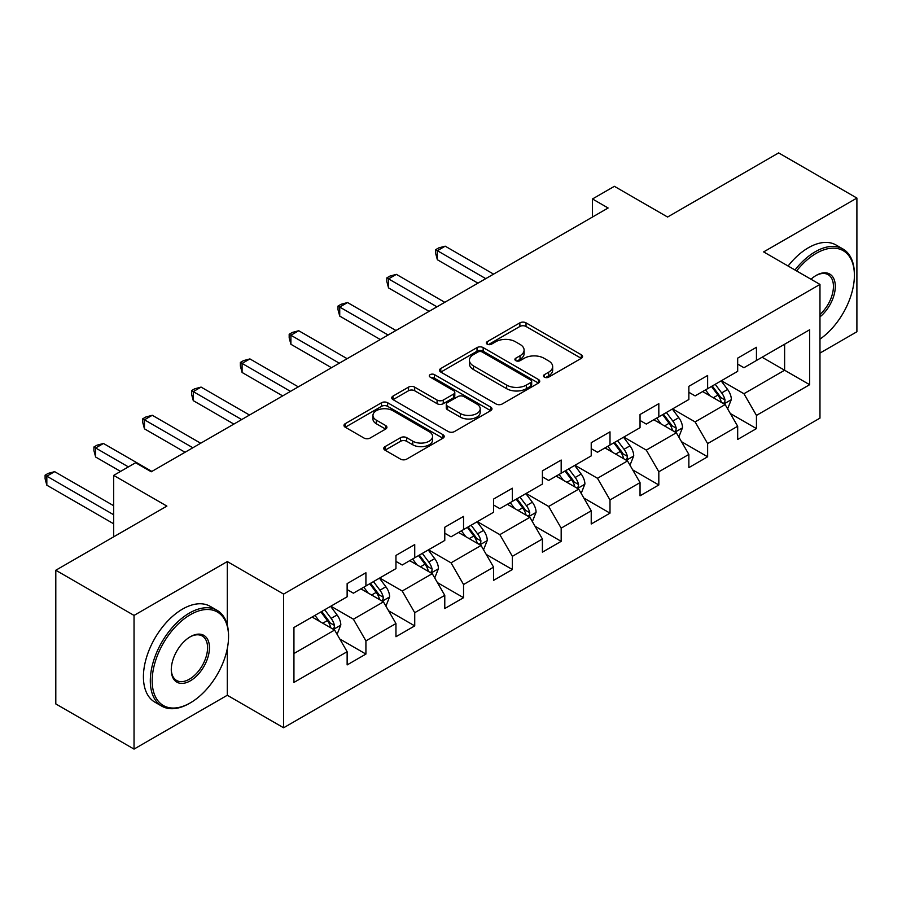 <?xml version="1.0" encoding="UTF-8"?>
<svg xmlns="http://www.w3.org/2000/svg" width="902" height="902" viewBox="0 0 902 902"><rect width="100%" height="100%" fill="white"/><g stroke="black" fill="none" stroke-linecap="round" stroke-linejoin="round"><path stroke-width="1.35" d="M544.368 377.16A3.044 1.759 0 0 0 548.675 377.16L581.305 358.32A4.341 2.503 0 0 0 582.579 356.538A4.341 2.503 0 0 0 581.305 354.768L526.024 322.848A4.341 2.503 0 0 0 519.879 322.848L487.238 341.689A3.044 1.759 0 0 0 486.347 342.929A3.044 1.759 0 0 0 487.238 344.169A3.044 1.759 0 0 0 491.545 344.169L495.762 341.734A13.902 8.028 0 0 1 515.425 341.734L520.026 344.395A13.902 8.028 0 0 1 524.096 350.066A13.902 8.028 0 0 1 520.026 355.749L515.809 358.184A3.044 1.759 0 0 0 514.918 359.424A3.044 1.759 0 0 0 515.809 360.665A3.044 1.759 0 0 0 520.104 360.665L524.333 358.229A13.902 8.028 0 0 1 543.985 358.229L548.596 360.89A13.902 8.028 0 0 1 552.667 366.562A13.902 8.028 0 0 1 548.596 372.233L544.368 374.68A3.044 1.759 0 0 0 543.478 375.92A3.044 1.759 0 0 0 544.368 377.16L544.368 374.68M385.03 446.625A4.341 2.503 0 0 0 383.756 448.407A4.341 2.503 0 0 0 385.03 450.177L400.544 459.129A4.341 2.503 0 0 0 406.689 459.129L442.927 438.203A4.341 2.503 0 0 0 444.201 436.433A4.341 2.503 0 0 0 442.927 434.663L387.646 402.743A4.341 2.503 0 0 0 381.501 402.743L345.252 423.669A4.341 2.503 0 0 0 343.978 425.44A4.341 2.503 0 0 0 345.252 427.21L363.991 438.034A4.341 2.503 0 0 0 370.136 438.034L385.65 429.07A4.341 2.503 0 0 0 386.924 427.3A4.341 2.503 0 0 0 385.65 425.53L376.359 420.163A11.625 6.709 0 0 1 372.954 415.416A11.625 6.709 0 0 1 380.125 409.226A11.625 6.709 0 0 1 392.787 410.681L429.183 431.686A11.625 6.709 0 0 1 432.588 436.433A11.625 6.709 0 0 1 425.417 442.634A11.625 6.709 0 0 1 412.755 441.179L406.689 437.673A4.341 2.503 0 0 0 400.544 437.673L385.03 446.625L385.03 450.177M819.974 353.077L856.9 331.756L856.9 198.068L778.663 152.9L667.581 217.032L614.375 186.319L592.479 198.97L608.117 208.001L151.243 471.78L135.604 462.737L113.697 475.388L113.697 536.814M227.293 625.03L227.293 561.563L134.037 615.412L55.8 570.244L166.893 506.101L113.697 475.388M227.293 561.563L283.611 594.091L819.974 284.423L819.974 418.122L283.611 727.779L283.611 594.091M856.9 198.068L763.644 251.906L819.974 284.423M496.066 403.983A4.341 2.503 0 0 0 502.211 403.983L538.46 383.057A4.341 2.503 0 0 0 539.734 381.287A4.341 2.503 0 0 0 538.46 379.505L483.168 347.586A4.341 2.503 0 0 0 477.023 347.586L440.785 368.512A4.341 2.503 0 0 0 439.511 370.282A4.341 2.503 0 0 0 440.785 372.064L496.066 403.983M431.404 377.814A3.044 1.759 0 0 1 434.482 378.242L434.482 374.634L490.699 407.084A4.341 2.503 0 0 1 491.973 408.854A4.341 2.503 0 0 1 490.699 410.635L454.45 431.562A4.341 2.503 0 0 1 448.305 431.562L393.024 399.631L393.024 396.091A4.341 2.503 0 0 0 391.75 397.861A4.341 2.503 0 0 0 393.024 399.631M393.024 396.091L408.527 387.138A4.341 2.503 0 0 1 414.672 387.138L437.098 400.082A4.341 2.503 0 0 0 443.243 400.082L453.526 394.14A4.341 2.503 0 0 0 454.8 392.37A4.341 2.503 0 0 0 453.526 390.589L430.186 377.115A3.044 1.759 0 0 1 429.296 375.875A3.044 1.759 0 0 1 431.167 374.251A3.044 1.759 0 0 1 434.482 374.634M134.037 615.412L134.037 749.1L55.8 703.932L55.8 570.244M339.783 638.988L365.919 654.074L365.919 640.882L395.955 623.541L395.955 636.722L414.728 625.887L414.728 612.695L444.776 595.354L444.776 608.546L463.549 597.699L463.549 584.519L493.586 567.166L493.586 580.358L512.37 569.523L512.37 556.331L542.406 538.99L542.406 552.171L561.179 541.335L561.179 528.144L591.227 510.803L591.227 523.994L610 513.148L610 499.956L640.037 482.615L640.037 495.807L658.821 484.972L658.821 471.78L688.857 454.428L688.857 467.619L707.63 456.784L707.63 443.592L737.678 426.251L737.678 439.443L756.451 428.597L756.451 415.405L809.646 384.692L809.646 329.771L784.616 344.226L784.616 370.237L809.646 384.692M365.919 654.074L347.135 664.909L347.135 651.718L293.939 682.431L293.939 627.51L347.135 596.797L347.135 583.605L365.919 572.77L365.919 585.962L395.955 568.61L395.955 555.429L414.728 544.582L414.728 557.774L444.776 540.433L444.776 527.242L463.549 516.406L463.549 529.587L493.586 512.246L493.586 499.054L512.37 488.219L512.37 501.411L542.406 484.058L542.406 470.878L561.179 460.031L561.179 473.223L591.227 455.882L591.227 442.69L610 431.844L610 445.036L640.037 427.695L640.037 414.503L658.821 403.668L658.821 416.848L688.857 399.507L688.857 386.315L707.63 375.48L707.63 388.672L737.678 371.32L737.678 358.139L756.451 347.293L756.451 360.484L809.646 329.771M360.913 588.848L383.44 601.859L353.392 619.2L330.865 606.189M347.135 589.57L353.392 593.189L365.919 585.962M353.392 619.2L365.919 640.882M383.44 601.859L395.955 623.541M409.722 560.661L432.261 573.672L402.213 591.013L379.686 578.013M395.955 561.382L402.213 565.002L414.728 557.774M402.213 591.013L414.728 612.695M432.261 573.672L444.776 595.354M458.543 532.484L481.07 545.485L451.034 562.837L428.495 549.825M444.776 533.206L451.034 536.814L463.549 529.587M451.034 562.837L463.549 584.519M481.07 545.485L493.586 567.166M507.352 504.297L529.891 517.308L499.843 534.649L477.316 521.638M493.586 505.019L499.843 508.638L512.37 501.411M499.843 534.649L512.37 556.331M529.891 517.308L542.406 538.99M556.173 476.109L578.701 489.121L548.664 506.462L526.137 493.462M542.406 476.831L548.664 480.45L561.179 473.223M548.664 506.462L561.179 528.144M578.701 489.121L591.227 510.803M604.994 447.933L627.521 460.933L597.485 478.285L574.946 465.274M591.227 448.655L597.485 452.263L610 445.036M597.485 478.285L610 499.956M627.521 460.933L640.037 482.615M653.803 419.746L676.342 432.757L646.294 450.098L623.767 437.087M640.037 420.467L646.294 424.075L658.821 416.848M646.294 450.098L658.821 471.78M676.342 432.757L688.857 454.428M702.624 391.558L725.152 404.57L695.115 421.91L672.588 408.899M688.857 392.28L695.115 395.899L707.63 388.672M695.115 421.91L707.63 443.592M725.152 404.57L737.678 426.251M762.077 357.237L784.616 370.237L743.936 393.723L721.397 380.723M737.678 364.104L743.936 367.712L756.451 360.484M743.936 393.723L756.451 415.405M134.037 749.1L227.293 695.262L283.611 727.779M592.479 198.97L592.479 217.032M293.939 653.533L334.619 630.047L312.092 617.036M334.619 630.047L347.135 651.718M730.316 413.511L756.451 428.597M681.506 441.698L707.63 456.784M632.685 469.886L658.821 484.972M583.865 498.062L610 513.148M535.055 526.249L561.179 541.335M486.234 554.437L512.37 569.523M437.414 582.613L463.549 597.699M388.604 610.801L414.728 625.887M227.293 695.262L227.293 648.639M545.586 377.588L548.596 375.852A13.902 8.028 0 0 0 552.667 370.181L552.667 366.562M524.096 350.066L524.096 353.685A13.902 8.028 0 0 1 520.026 359.357L517.026 361.093M581.249 358.353L526.024 326.468A4.341 2.503 0 0 0 519.879 326.468L488.456 344.598M538.404 383.091L483.168 351.205A4.341 2.503 0 0 0 477.023 351.205L440.841 372.098M530.782 382.527A3.044 1.759 0 0 0 531.673 381.287A3.044 1.759 0 0 0 530.782 380.035L482.254 352.017A3.044 1.759 0 0 0 477.947 352.017L473.494 354.587A13.902 8.028 0 0 0 469.423 360.27A13.902 8.028 0 0 0 473.494 365.941L506.665 385.098A13.902 8.028 0 0 0 526.328 385.098L530.782 382.527L530.782 386.135A3.044 1.759 0 0 0 531.673 384.895L531.673 381.287M469.423 360.27L469.423 363.878A13.902 8.028 0 0 0 473.494 369.561L473.494 365.941M530.782 386.135L526.328 388.706A13.902 8.028 0 0 1 506.665 388.706L473.494 369.561M393.08 399.665L408.527 390.746L408.527 387.138M454.8 392.37L454.8 395.978A4.341 2.503 0 0 1 453.526 397.748L443.243 403.69A4.341 2.503 0 0 1 437.098 403.69L414.672 390.746A4.341 2.503 0 0 0 408.527 390.746M434.482 378.242L490.643 410.669M460.358 413.511A11.625 6.709 0 0 0 473.031 414.965A11.625 6.709 0 0 0 480.202 408.764A11.625 6.709 0 0 0 476.797 404.028L463.978 396.621A4.341 2.503 0 0 0 457.833 396.621L447.539 402.563A4.341 2.503 0 0 0 446.264 404.333A4.341 2.503 0 0 0 447.539 406.114L460.358 413.511L460.358 417.13A11.625 6.709 0 0 0 473.031 418.584A11.625 6.709 0 0 0 480.202 412.383L480.202 408.764M446.264 404.333L446.264 407.952A4.341 2.503 0 0 0 447.539 409.722L447.539 406.114M460.358 417.13L447.539 409.722M432.588 436.433L432.588 440.052A11.625 6.709 0 0 1 425.417 446.242A11.625 6.709 0 0 1 412.755 444.787L406.689 441.292A4.341 2.503 0 0 0 400.544 441.292L385.086 450.211M372.954 415.416L372.954 419.035A11.625 6.709 0 0 0 376.359 423.771L376.359 420.163M385.594 429.104L376.359 423.771M442.871 438.237L387.646 406.351A4.341 2.503 0 0 0 381.501 406.351L345.308 427.244M727.632 408.854L731.353 399.473A11.726 6.776 -120 0 0 727.61 389.484L721.149 380.87M709.897 395.752L705.499 389.901M493.586 274.129L445.182 246.178L437.357 250.7L437.357 259.731L477.947 283.16M723.336 403.521L724.768 402.021L725.016 399.969A11.726 6.776 -120 0 0 721.668 392.922L715.207 384.297M712.264 385.988L719.435 395.561A5.976 3.45 60 0 1 720.518 397.376L725.016 399.969M711.452 386.462L717.913 395.087A11.726 6.776 60 0 1 721.262 402.145M437.357 259.731L435.632 253.315L435.632 249.696L485.761 278.639M435.632 249.696L438.767 247.892L445.182 246.178M819.974 339.129A53.996 31.175 120 0 0 854.397 275.392A53.996 31.175 120 0 0 816.22 253.349A53.996 31.175 120 0 0 796.613 270.938M794.989 269.991A55.315 31.942 -60 0 1 815.284 251.726A55.315 31.942 -60 0 1 842.942 248.986A55.315 31.942 -60 0 1 854.397 274.309L854.397 275.392M810.999 279.248A26.992 15.582 -60 0 1 816.22 275.392L816.22 275.392A26.992 15.582 -60 0 1 835.218 284.288A26.992 15.582 -60 0 1 819.974 316.873M788.1 266.022A55.315 31.942 -60 0 1 808.395 247.746A55.315 31.942 -60 0 1 836.053 245.006L842.942 248.986M819.974 314.426A25.673 14.815 120 0 0 832.817 292.192A25.673 14.815 120 0 0 828.115 274.659A25.673 14.815 120 0 0 815.746 275.674M189.42 703.391L190.367 702.85A53.996 31.175 120 0 0 228.544 636.722A53.996 31.175 120 0 0 190.367 614.679A53.996 31.175 120 0 0 152.179 680.807A53.996 31.175 120 0 0 190.367 702.85L189.42 703.391A55.315 31.942 -60 0 1 161.762 706.131A55.315 31.942 -60 0 1 153.284 661.809A55.315 31.942 -60 0 1 189.42 613.056A55.315 31.942 -60 0 1 217.078 610.316A55.315 31.942 -60 0 1 228.544 635.639L228.544 636.722M190.367 680.807A26.992 15.582 -60 0 1 171.279 669.791A26.992 15.582 -60 0 1 190.356 636.722A26.992 15.582 -60 0 1 190.367 636.722L190.367 636.722A26.992 15.582 -60 0 1 209.456 647.749A26.992 15.582 -60 0 1 190.367 680.807M171.279 669.239A25.673 14.815 120 0 0 176.589 680.458A25.673 14.815 120 0 0 189.42 679.183A25.673 14.815 120 0 0 206.186 656.566A25.673 14.815 120 0 0 202.251 636A25.673 14.815 120 0 0 189.882 637.004M161.762 706.131L154.885 702.162A55.315 31.942 -60 0 1 146.395 657.829A55.315 31.942 -60 0 1 182.542 609.087A55.315 31.942 -60 0 1 210.2 606.347L217.078 610.316M678.811 437.03L682.532 427.661A11.726 6.776 -120 0 0 678.789 417.671L672.328 409.046M661.076 423.94L656.69 418.077M444.776 302.305L396.361 274.366L388.536 278.876L388.536 287.907L429.127 311.348M674.527 431.708L675.948 430.209L676.207 428.157A11.726 6.776 -120 0 0 672.847 421.099L666.386 412.485M663.455 414.176L670.614 423.748A5.976 3.45 60 0 1 671.697 425.552L676.207 428.157M662.632 414.649L669.092 423.275A11.726 6.776 60 0 1 672.452 430.322M388.536 287.907L386.823 281.503L386.823 277.884L436.951 306.827M386.823 277.884L389.946 276.08L396.361 274.366M629.991 465.218L633.723 455.837A11.726 6.776 -120 0 0 629.979 445.859L623.519 437.233M612.255 452.127L607.869 446.264M395.955 330.493L347.541 302.542L339.727 307.063L339.727 316.095L380.306 339.524M625.706 459.885L627.127 458.385L627.386 456.344A11.726 6.776 -120 0 0 624.026 449.286L617.566 440.661M614.634 442.363L621.794 451.925A5.976 3.45 60 0 1 622.887 453.74L627.386 456.344M613.811 442.837L620.272 451.451A11.726 6.776 60 0 1 623.632 458.509M339.727 316.095L338.002 309.679L338.002 306.071L388.131 335.014M338.002 306.071L341.125 304.267L347.541 302.542M581.181 493.405L584.902 484.024A11.726 6.776 -120 0 0 581.159 474.035L574.698 465.421M563.446 480.304L559.048 474.452M347.135 358.68L298.731 330.73L290.906 335.251L290.906 344.282L331.496 367.712M576.897 488.072L578.317 486.573L578.565 484.521A11.726 6.776 -120 0 0 575.217 477.474L568.756 468.848M565.813 470.551L572.984 480.112A5.976 3.45 60 0 1 574.067 481.927L578.565 484.521M565.002 471.013L571.462 479.638A11.726 6.776 60 0 1 574.811 486.697M290.906 344.282L289.181 337.867L289.181 334.247L339.31 363.19M289.181 334.247L292.316 332.443L298.731 330.73M532.36 521.593L536.081 512.212A11.726 6.776 -120 0 0 532.338 502.222L525.877 493.597M514.625 508.491L510.239 502.639M298.325 386.868L249.91 358.917L242.086 363.427L242.086 372.47L282.676 395.899M528.076 516.26L529.497 514.76L529.756 512.708A11.726 6.776 -120 0 0 526.396 505.661L519.935 497.036M517.004 498.727L524.163 508.3A5.976 3.45 60 0 1 525.246 510.115L529.756 512.708M516.181 499.201L522.641 507.826A11.726 6.776 60 0 1 526.001 514.873M242.086 372.47L240.372 366.054L240.372 362.435L290.5 391.378M240.372 362.435L243.495 360.631L249.91 358.917M483.54 549.769L487.272 540.399A11.726 6.776 -120 0 0 483.528 530.41L477.068 521.784M465.804 536.679L461.418 530.816M249.504 415.044L201.09 387.093L193.276 391.615L193.276 400.646L233.855 424.075M479.255 544.436L480.676 542.936L480.935 540.896A11.726 6.776 -120 0 0 477.575 533.837L471.126 525.223M468.183 526.915L475.343 536.476A5.976 3.45 60 0 1 476.436 538.291L480.935 540.896M467.36 527.388L473.821 536.013A11.726 6.776 60 0 1 477.181 543.06M193.276 400.646L191.551 394.23L191.551 390.622L241.68 419.565M191.551 390.622L194.685 388.818L201.09 387.093M434.73 577.957L438.451 568.576A11.726 6.776 -120 0 0 434.708 558.597L428.247 549.972M416.995 564.855L412.597 559.003M200.684 443.232L152.28 415.281L144.455 419.802L144.455 428.833L185.045 452.263M430.446 572.623L431.866 571.124L432.114 569.083A11.726 6.776 -120 0 0 428.766 562.025L422.305 553.4M419.362 555.102L426.533 564.663A5.976 3.45 60 0 1 427.616 566.479L432.114 569.083M418.551 555.576L425.011 564.19A11.726 6.776 60 0 1 428.36 571.248M144.455 428.833L142.73 422.418L142.73 418.81L192.859 447.753M142.73 418.81L145.865 416.995L152.28 415.281M385.909 606.144L389.63 596.763A11.726 6.776 -120 0 0 385.887 586.774L379.438 578.159M368.174 593.042L363.788 587.191M151.874 471.419L103.459 443.468L95.635 447.978L95.635 457.021L120.575 471.419M381.625 600.811L383.046 599.311L383.305 597.259A11.726 6.776 -120 0 0 379.945 590.212L373.484 581.587M370.553 583.278L377.712 592.851A5.976 3.45 60 0 1 378.795 594.666L383.305 597.259M369.73 583.752L376.19 592.377A11.726 6.776 60 0 1 379.55 599.435M95.635 457.021L93.921 450.605L93.921 446.986L128.4 466.898M93.921 446.986L97.044 445.182L103.459 443.468M337.089 634.32L340.821 624.951A11.726 6.776 -120 0 0 337.077 614.961L330.617 606.336M319.353 621.23L314.967 615.367M113.697 505.74L54.65 471.656L46.825 476.166L46.825 485.197L113.697 523.814M332.804 628.998L334.225 627.488L334.484 625.447A11.726 6.776 -120 0 0 331.124 618.389L324.675 609.775M321.732 611.466L328.892 621.027A5.976 3.45 60 0 1 329.985 622.842L334.484 625.447M320.909 611.939L327.37 620.565A11.726 6.776 60 0 1 330.73 627.612M46.825 485.197L45.1 478.793L45.1 475.174L113.697 514.771M45.1 475.174L48.234 473.37L54.65 471.656M548.596 375.852L548.596 372.233M515.809 360.665L515.809 358.184M520.026 359.357L520.026 355.749M487.238 344.169L487.238 341.689M519.879 326.468L519.879 322.848M526.024 326.468L526.024 322.848M581.305 358.32L581.305 354.768M440.785 372.064L440.785 368.512M477.023 351.205L477.023 347.586M483.168 351.205L483.168 347.586M538.46 383.057L538.46 379.505M506.665 388.706L506.665 385.098M526.328 388.706L526.328 385.098M414.672 390.746L414.672 387.138M437.098 403.69L437.098 400.082M443.243 403.69L443.243 400.082M453.526 397.748L453.526 394.14M490.699 410.635L490.699 407.084M400.544 441.292L400.544 437.673M406.689 441.292L406.689 437.673M412.755 444.787L412.755 441.179M385.65 429.07L385.65 425.53M345.252 427.21L345.252 423.669M381.501 406.351L381.501 402.743M387.646 406.351L387.646 402.743M442.927 438.203L442.927 434.663M724.002 403.904L731.274 399.699M721.668 392.922L727.61 389.484M713.324 397.737L717.913 395.087M675.181 432.081L682.453 427.886M672.847 421.099L678.789 417.671M664.503 425.924L669.092 423.275M626.36 460.268L633.644 456.062M624.026 449.286L629.979 445.859M615.683 454.101L620.272 451.451M577.551 488.456L584.823 484.25M575.217 477.474L581.159 474.035M566.873 482.288L571.462 479.638M528.73 516.632L536.002 512.437M526.396 505.661L532.338 502.222M518.052 510.476L522.641 507.826M479.92 544.819L487.193 540.625M477.575 533.837L483.528 530.41M469.232 538.652L473.821 536.013M431.1 573.007L438.372 568.801M428.766 562.025L434.708 558.597M420.422 566.839L425.011 564.19M382.279 601.194L389.551 596.989M379.945 590.212L385.887 586.774M371.601 595.027L376.19 592.377M333.469 629.37L340.742 625.176M331.124 618.389L337.077 614.961M322.792 623.214L327.37 620.565"/></g></svg>
